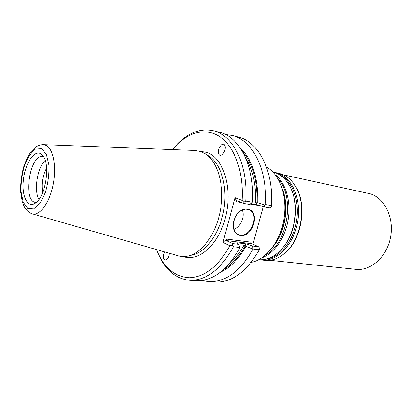 <?xml version="1.0" encoding="UTF-8"?>
<svg xmlns="http://www.w3.org/2000/svg" width="412" height="412" viewBox="0 0 412 412"><rect width="100%" height="100%" fill="white"/><g stroke="black" fill="none" stroke-linecap="round" stroke-linejoin="round"><path stroke-width="0.62" d="M273.408 246.134C284.996 231.941 289.07 206.567 282.508 189.453M262.027 257.768C274.263 253.468 285.274 237.765 288.199 219.442C291.155 201.123 285.619 182.763 275.34 174.848M258.803 259.699C267.862 260.374 276.179 256.001 283.744 246.592C294.693 232.723 298.525 208.853 292.469 192.26C288.627 181.888 282.756 175.316 274.845 172.551L272.883 172M260.25 259.787L261.888 260.024C276.766 261.847 293.38 245.238 297.536 222.655C301.857 200.108 292.515 177.757 278.069 173.251L274.289 172.37M261.888 260.024L264.998 260.348C272.09 261.017 278.919 258.406 285.495 252.515C301.471 238.641 306.811 205.361 295.986 187.182C292.108 180.379 287.159 175.96 281.133 173.916L275.911 172.659M283.755 254.024L285.969 252.134C301.733 238.44 307.002 205.634 296.321 187.692L294.807 185.204M269.824 260.302L355.896 269.34C370.79 271.122 386.863 256.908 390.535 237.379C394.366 217.881 384.762 198.193 370.306 193.825L283.544 174.879M46.623 168.086C42.56 175.811 41.252 183.979 42.688 192.589M45.217 160.35C37.384 167.303 33.666 190.437 38.929 199.496M43.626 156.756L42.91 156.56C30.05 153.352 22.336 201.391 35.556 202.369M40.428 153.568C33.578 150.107 24.699 164.702 23.288 180.842C21.64 197.029 28.104 209.028 35.921 202.719C45.485 196.133 50.388 165.593 43.368 156.344L40.428 153.568M242.313 210.038C245.171 216.583 240.618 227.038 233.882 229.402M32.352 213.864L177.752 255.672C181.414 256.81 185.235 256.836 189.206 255.759C203.229 252.02 216.923 232.219 220.678 208.601C224.504 184.993 217.701 161.895 205.552 153.954L200.577 151.482L194.649 150.452L43.466 144.643M220.327 272.281C230.138 267.846 238.636 259.215 245.82 246.397L245.341 245.567L243.77 245.485L246.469 243.919L237.276 242.797L238.548 244.311L240.057 247.509L233.434 246.737L231.987 245.207L229.85 245.753L222.969 242.395L226.827 239.125L226.306 240.577L232.548 243.585L238.548 244.311M264.396 206.978L269.664 207.88L271.359 206.999L271.42 205.562L265.246 204.481L264.679 204.934L264.396 206.978L257.181 204.743L255.564 202.266L256.954 203.054L257.742 202.761C258.345 178.03 252.525 159.779 240.284 148.006M245.82 246.397L253.086 249.028C240.314 271.472 225.467 282.344 208.554 281.638L202.153 280.464M246.469 243.919L252.772 246.026L252.886 248.735M247.236 209.358L248.683 209.749C260.878 213.843 249.95 239.954 238.363 234.423C227.429 230.622 235.855 206.731 247.236 209.358M243.971 203.477L236.952 200.659L236.895 201.762L235.025 197.585L242.112 200.412L243.791 202.23L243.971 203.477L249.61 204.445L252.149 202.756L252.309 202.22C254.951 166.52 239.475 136.532 219.498 132.283L213.138 130.686C199.81 127.993 187.383 133.03 175.842 145.786M257.181 204.743L250.815 203.641M264.679 204.934L257.742 202.761M158.435 254.219C165.397 269.948 175.625 278.62 189.123 280.237L195.664 280.706C212.463 281.401 227.259 270.334 240.057 247.509M232.548 243.585L231.987 245.207M189.123 280.237C205.861 280.922 220.631 269.757 233.434 246.737M265.246 204.481C267.785 169.353 252.149 139.735 232.028 135.435L225.58 134.549M252.309 202.22L245.732 201.071C248.431 165.083 233.037 134.904 213.138 130.686M243.791 202.23L245.732 201.071M208.554 281.638L214.714 282.086C231.678 282.797 246.546 272.018 259.308 249.754L253.086 249.028M252.772 246.026L258.396 246.7L252.072 243.755L250.717 242.112L226.827 239.125M259.308 249.754L259.884 248.508L258.396 246.7M247.679 209.008C260.569 211.083 253.344 237.379 240.459 235.566C235.839 234.546 232.914 229.922 233.12 223.804C233.846 219.648 235.546 215.955 238.218 212.736C241.267 210.166 244.424 208.92 247.679 209.008M250.202 204.048L260.678 205.825M271.42 205.562C273.913 170.702 258.2 141.264 238.023 136.939L232.028 135.435M219.138 154.711C221.599 157.863 226.904 149.232 224.803 145.426C222.758 140.744 216.393 149.953 218.741 154.124L219.138 154.711M164.609 251.892C162.606 257.15 163.137 259.833 166.206 259.941C168.111 258.69 169.131 256.455 169.275 253.236M156.457 249.548C163.507 267.347 174.451 276.746 189.278 277.745C204.62 277.214 218.144 266.549 229.85 245.753M242.112 200.412C243.945 171.387 234.129 145.719 219.199 136.305C204.208 126.87 185.894 133.102 172.504 149.602M252.942 244.162L263.247 206.623M235.025 197.585L222.969 242.395M251.171 262.387C265.977 259.797 280.428 241.283 283.997 218.767C287.653 196.261 279.727 174.152 266.476 167.056M273.002 246.716L273.676 245.897C285.233 231.905 289.286 206.669 282.683 189.767L282.467 189.309M265.864 254.776C287.761 243.415 295.286 196.534 278.048 178.885M281.37 249.44L284.136 246.17C294.899 232.538 298.664 209.095 292.711 192.78L291.104 188.809M265.73 259.225C279.563 257.855 293.344 241.283 296.583 220.786C299.926 200.304 292.02 180.25 279.315 174.621M41.561 148.691L35.489 149.082C31.224 152.342 27.542 157.884 24.447 165.712C21.996 174.297 20.858 182.907 21.027 191.544L23.201 202.168L27.671 208.431L33.65 208.93L39.99 203.322L45.361 192.558C48.044 183.412 49.239 174.266 48.946 165.124L46.396 154.351L41.561 148.691M45.861 145.261L43.059 144.627C40.407 144.71 37.919 145.56 35.602 147.166L31.173 151.523C28.304 155.54 25.755 160.814 23.52 167.354C21.419 175.764 20.446 183.881 20.6 191.693L22.263 201.756L24.226 206.675C26.105 210.115 28.686 212.474 31.961 213.751C39.434 216.377 49.337 203.446 53.04 185.127C56.835 166.845 53.292 148.433 45.861 145.261M223.783 269.386C232.069 264.519 239.254 256.583 245.341 245.567M228.897 264.149C234.51 259.447 239.47 253.226 243.77 245.485M256.954 203.054C257.654 180.956 252.891 163.883 242.658 151.837M255.564 202.266C256.151 184.643 252.922 170.027 245.876 158.414M191.642 255.183L193.305 254.786C206.989 251.14 220.291 231.966 223.927 209.121C227.625 186.286 220.992 163.909 209.142 156.163L207.684 155.267M252.072 243.755L226.306 240.577M241.818 202.606L236.895 201.762M183.17 256.547C198.981 262.408 219.508 243.997 225.992 215.322C232.677 186.708 222.892 157.348 206.644 152.363L200.067 151.317M272.991 246.726L273.321 246.258M291.052 188.691L292.469 192.26M281.283 249.533L283.744 246.592M296.321 187.692L295.986 187.182M285.969 252.134L285.495 252.515M238.363 234.423L237.961 234.243M207.694 155.273L205.552 153.954M191.652 255.177L189.206 255.759M218.741 154.124L218.957 154.485"/></g></svg>
